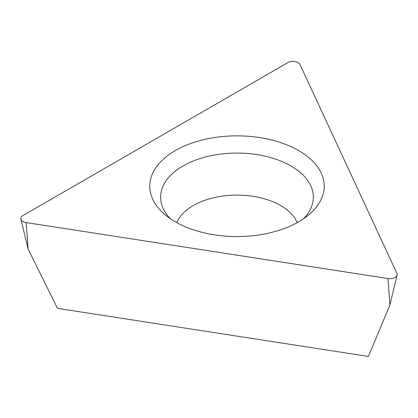 <?xml version="1.0" encoding="UTF-8"?>
<svg xmlns="http://www.w3.org/2000/svg" width="418" height="418" viewBox="0 0 418 418"><rect width="100%" height="100%" fill="white"/><g stroke="black" fill="none" stroke-linecap="round" stroke-linejoin="round"><path stroke-width="0.63" d="M299.978 64.518L396.922 273.403A7.268 4.196 180 0 1 397.1 275.065A7.268 4.196 180 0 1 388.019 278.54L26.219 222.569A7.268 4.196 180 0 1 20.9 219.095A7.268 4.196 180 0 1 22.959 215.552L287.814 62.637A7.268 4.196 180 0 1 299.978 64.518L396.922 273.403A7.268 4.196 180 0 1 388.019 278.54L26.219 222.569A7.268 4.196 180 0 1 22.959 215.552L287.814 62.637A7.268 4.196 180 0 1 299.978 64.518M175.304 221.812A87.226 50.359 0 0 0 308.5 215.04A87.226 50.359 0 0 0 298.666 150.595A87.226 50.359 0 0 0 180.957 147.606A87.226 50.359 0 0 0 165.471 215.04A87.226 50.359 0 0 0 175.304 221.812M26.219 222.569L28.1 249.05L57.459 308.343L368.41 356.45L389.9 305.02L388.019 278.54M297.156 222.663A61.786 35.671 0 0 0 280.677 205.546A61.786 35.671 0 0 0 220.025 196.47A61.786 35.671 0 0 0 176.814 222.663M170.377 218.719A76.369 44.089 180 0 1 190.874 162.012A76.369 44.089 180 0 1 290.985 165.977A76.369 44.089 180 0 1 303.593 218.719M389.9 305.02L397.1 275.065M28.1 249.05L20.9 219.095"/></g></svg>
